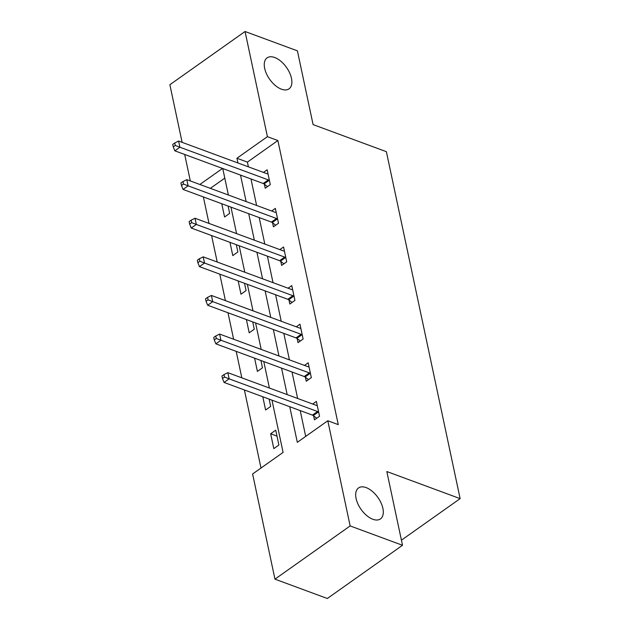<?xml version="1.0" encoding="UTF-8"?>
<svg xmlns="http://www.w3.org/2000/svg" width="630" height="630" viewBox="0 0 630 630"><rect width="100%" height="100%" fill="white"/><g stroke="black" fill="none" stroke-linecap="round" stroke-linejoin="round"><path stroke-width="0.94" d="M281.437 89.184A18.979 10.308 -125.3 0 1 266.522 73.875A18.979 10.308 -125.3 0 1 267.104 57.858A18.979 10.308 -125.3 0 1 274.704 57.511A18.979 10.308 -125.3 0 1 289.619 72.812A18.979 10.308 -125.3 0 1 289.036 88.838A18.979 10.308 -125.3 0 1 281.437 89.184M372.858 519.27A18.979 10.308 -125.3 0 1 357.934 503.969A18.979 10.308 -125.3 0 1 358.525 487.951A18.979 10.308 -125.3 0 1 366.125 487.596A18.979 10.308 -125.3 0 1 381.04 502.905A18.979 10.308 -125.3 0 1 380.449 518.923A18.979 10.308 -125.3 0 1 372.858 519.27M182.117 142.341L169.872 84.719L245.054 31.5L297.407 50.849L313.086 124.598L386.387 151.688L460.128 498.629L386.828 471.539L402.507 545.281L327.324 598.5L274.964 579.151L252.606 473.981L283.091 452.403L271.987 400.16M203.372 196.946L209.002 223.422M211.578 235.549L217.208 262.025M219.783 274.152L225.414 300.628M227.989 312.756L233.62 339.231M236.195 351.359L241.825 377.835M244.401 389.962L260.993 468.043M190.323 180.944L184.692 154.468M401.42 540.186L460.128 498.629M224.792 178.125L210.349 188.346M278.893 445.016L275.735 430.172L270.656 433.763L273.814 448.615L278.893 445.016M262.797 396.758L265.608 410.012L270.687 406.413L269.136 399.105M254.591 358.155L257.402 371.401L262.482 367.81L260.93 360.502M246.385 319.552L249.196 332.798L254.276 329.207L252.725 321.898M238.179 280.948L240.991 294.194L246.07 290.603L244.519 283.295M229.974 242.345L232.785 255.591L237.864 251.992L236.313 244.692M221.768 203.742L224.579 216.988L229.659 213.389L228.107 206.089M289.745 406.72L297.313 442.331L327.797 420.761L338.263 424.628L277.877 140.545L247.401 162.115L248.401 166.84M250.984 178.967L256.607 205.443M259.19 217.57L264.813 244.046M267.396 256.174L273.018 282.649M275.601 294.777L281.224 321.261M283.807 333.38L289.43 359.864M292.013 371.991L297.636 398.467M300.219 410.595L305.7 436.401M313.606 415.839L314.457 419.848L319.536 416.249L316.378 401.404L312.677 404.027M305.4 377.236L306.251 381.245L311.33 377.646L308.172 362.801L304.471 365.416M297.195 338.633L298.045 342.641L303.125 339.042L299.967 324.19L296.265 326.812M288.989 300.03L289.839 304.03L294.919 300.439L291.761 285.587L288.06 288.209M280.783 261.426L281.634 265.427L286.713 261.836L283.555 246.984L279.854 249.606M272.577 222.815L273.428 226.824L278.507 223.233L275.349 208.38L271.648 211.003M264.372 184.212L265.222 188.22L270.301 184.621L267.144 169.777L263.442 172.399M402.507 545.281L350.146 525.932L274.964 579.151M245.054 31.5L267.411 136.671L236.927 158.248L237.935 162.973M277.877 140.545L267.411 136.671M327.797 420.761L350.146 525.932M240.51 175.101L246.141 201.576M248.716 213.704L254.347 240.18M256.922 252.307L262.552 278.783M265.128 290.91L270.758 317.386M273.333 329.514L278.964 355.989M281.539 368.117L287.17 394.593M222.516 168.446L199.875 184.472M269.404 388.033L263.781 361.557M261.198 349.43L255.575 322.954M252.992 310.826L247.369 284.343M244.786 272.223L239.164 245.739M236.581 233.612L230.958 207.136M228.375 195.009L222.752 168.533M247.401 162.115L236.927 158.248M277.003 436.11L270.656 433.763M318.685 412.24L318.347 411.988A2.969 1.614 54.7 0 0 317.528 411.516L229.147 378.85L227.832 372.669L316.213 405.334A2.969 1.614 54.7 0 0 316.953 405.437L317.229 405.405M316.725 418.241L313.267 415.579A2.969 1.614 54.7 0 0 312.448 415.115L224.067 382.449L229.147 378.85L224.508 377.071L223.981 374.598L221.949 376.031L222.477 378.504L224.508 377.071M222.477 378.504L224.067 382.449M227.832 372.669L223.981 374.598M310.48 373.637L310.141 373.377A2.969 1.614 54.7 0 0 309.322 372.913L220.941 340.247L219.626 334.065L308.007 366.723A2.969 1.614 54.7 0 0 308.747 366.833L309.023 366.802M308.519 379.63L305.062 376.976A2.969 1.614 54.7 0 0 304.243 376.512L215.862 343.846L220.941 340.247L216.303 338.467L215.775 335.987L213.743 337.428L214.271 339.901L216.303 338.467M214.271 339.901L215.862 343.846M219.626 334.065L215.775 335.987M302.274 335.034L301.935 334.774A2.969 1.614 54.7 0 0 301.116 334.309L212.735 301.644L211.42 295.454L299.801 328.12A2.969 1.614 54.7 0 0 300.541 328.23L300.817 328.198M300.313 341.027L296.856 338.373A2.969 1.614 54.7 0 0 296.037 337.9L207.656 305.243L212.735 301.644L208.097 299.864L207.569 297.384L205.537 298.825L206.065 301.298L208.097 299.864M206.065 301.298L207.656 305.243M211.42 295.454L207.569 297.384M294.068 296.431L293.73 296.171A2.969 1.614 54.7 0 0 292.911 295.706L204.53 263.041L203.214 256.851L291.595 289.517A2.969 1.614 54.7 0 0 292.336 289.627L292.611 289.595M292.107 302.424L288.65 299.77A2.969 1.614 54.7 0 0 287.831 299.297L199.45 266.64L204.53 263.041L199.891 261.253L199.363 258.78L197.332 260.221L197.859 262.694L199.891 261.253M197.859 262.694L199.45 266.64M203.214 256.851L199.363 258.78M285.863 257.827L285.524 257.568A2.969 1.614 54.7 0 0 284.705 257.103L196.324 224.438L195.009 218.248L283.39 250.913A2.969 1.614 54.7 0 0 284.13 251.023L284.406 250.992M283.902 263.82L280.445 261.166A2.969 1.614 54.7 0 0 279.625 260.694L191.244 228.029L196.324 224.438L191.685 222.65L191.158 220.177L189.126 221.618L189.654 224.091L191.685 222.65M189.654 224.091L191.244 228.029M195.009 218.248L191.158 220.177M277.657 219.224L277.318 218.964A2.969 1.614 54.7 0 0 276.499 218.5L188.118 185.834L186.803 179.644L275.184 212.31A2.969 1.614 54.7 0 0 275.924 212.42L276.2 212.389M275.696 225.217L272.239 222.563A2.969 1.614 54.7 0 0 271.42 222.091L183.039 189.425L188.118 185.834L183.48 184.047L182.952 181.574L180.92 183.015L181.448 185.488L183.48 184.047M181.448 185.488L183.039 189.425M186.803 179.644L182.952 181.574M269.451 180.621L269.112 180.361A2.969 1.614 54.7 0 0 268.293 179.889L179.912 147.231L178.597 141.041L266.978 173.707A2.969 1.614 54.7 0 0 267.718 173.817L267.994 173.786M267.49 186.614L264.033 183.952A2.969 1.614 54.7 0 0 263.214 183.487L174.833 150.822L179.912 147.231L175.274 145.443L174.746 142.971L172.714 144.404L173.242 146.885L175.274 145.443M173.242 146.885L174.833 150.822M178.597 141.041L174.746 142.971M318.347 411.988L313.267 415.579M317.528 411.516L312.448 415.115M310.141 373.377L305.062 376.976M309.322 372.913L304.243 376.512M301.935 334.774L296.856 338.373M301.116 334.309L296.037 337.9M293.73 296.171L288.65 299.77M292.911 295.706L287.831 299.297M285.524 257.568L280.445 261.166M284.705 257.103L279.625 260.694M277.318 218.964L272.239 222.563M276.499 218.5L271.42 222.091M269.112 180.361L264.033 183.952M268.293 179.889L263.214 183.487"/></g></svg>
